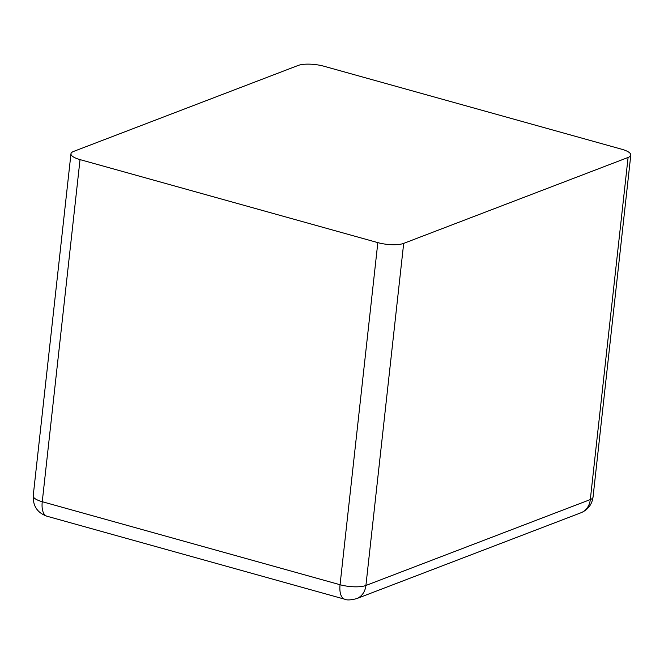 <?xml version="1.0" encoding="UTF-8"?>
<svg xmlns="http://www.w3.org/2000/svg" width="664" height="664" viewBox="0 0 664 664"><rect width="100%" height="100%" fill="white"/><g stroke="black" fill="none" stroke-linecap="round" stroke-linejoin="round"><path stroke-width="1" d="M80.029 159.609A18.924 5.486 -173.7 0 1 70.965 153.799A18.924 5.486 -173.7 0 1 73.687 151.392L298.086 65.479A18.924 5.486 -173.7 0 1 323.941 66.234L621.745 149.242A18.924 5.486 -173.7 0 1 630.8 155.061A18.924 5.486 -173.7 0 1 628.086 157.468L403.687 243.381A18.924 5.486 -173.7 0 1 377.833 242.626L80.029 159.609L42.255 501.71A18.924 5.486 6.3 0 1 33.2 495.9L70.965 153.799M377.833 242.626L340.059 584.727L42.255 501.71A18.924 8.889 -74.4 0 0 46.928 516.21C37.516 512.907 32.934 506.134 33.2 495.9M46.928 516.21L344.732 599.219A18.924 8.889 -74.4 0 1 340.059 584.727A18.924 5.486 6.3 0 0 365.914 585.474L403.687 243.381M628.086 157.468L590.313 499.569L365.914 585.474A18.924 15.787 -110.9 0 1 356.585 598.662C350.716 600.123 346.766 600.314 344.732 599.219M593.035 497.153C591.914 504.615 587.897 509.811 580.983 512.757A18.924 15.787 -110.9 0 0 590.313 499.569A18.924 5.486 6.3 0 0 593.035 497.153L630.8 155.061M580.983 512.757L356.585 598.662"/></g></svg>
